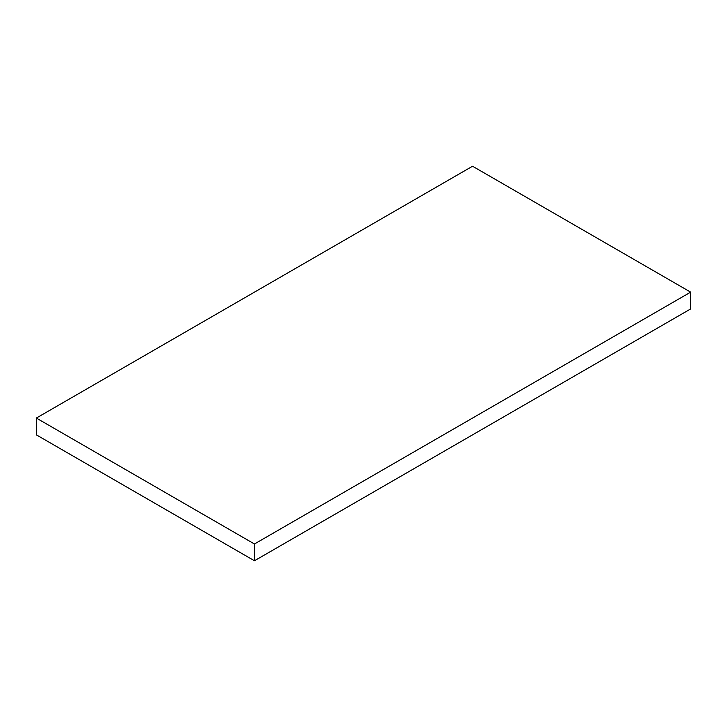 <?xml version="1.0" encoding="UTF-8"?>
<svg xmlns="http://www.w3.org/2000/svg" width="727" height="727" viewBox="0 0 727 727"><rect width="100%" height="100%" fill="white"/><g stroke="black" fill="none" stroke-linecap="round" stroke-linejoin="round"><path stroke-width="1.09" d="M254.45 560.771L690.65 308.939L690.65 292.145L472.55 166.229L36.35 418.061L36.35 434.855L254.45 560.771L254.45 543.987L690.65 292.145M36.35 418.061L254.45 543.987"/></g></svg>

